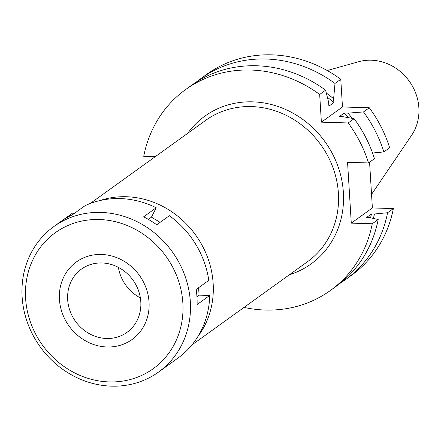 <?xml version="1.0" encoding="UTF-8"?>
<svg xmlns="http://www.w3.org/2000/svg" width="441" height="441" viewBox="0 0 441 441"><rect width="100%" height="100%" fill="white"/><g stroke="black" fill="none" stroke-linecap="round" stroke-linejoin="round"><path stroke-width="0.66" d="M99.809 200.589A87.097 79.066 54.3 0 1 126.269 196.736A87.097 79.066 54.3 0 1 203.152 247.318A87.097 79.066 54.3 0 1 197.783 336.692M191.934 344.912L307.553 261.678A87.097 79.066 -125.7 0 0 333.12 168.049A87.097 79.066 -125.7 0 0 251.502 106.579A87.097 79.066 -125.7 0 0 205.782 120.299L90.162 203.533M289.472 274.699A90.995 82.605 -125.7 0 0 341.494 178.748A90.995 82.605 -125.7 0 0 252.599 101.849A90.995 82.605 -125.7 0 0 187.695 133.32M155.276 156.66L143.722 156.318A123.833 112.411 54.3 0 1 185.65 89.54A123.833 112.411 54.3 0 1 250.653 70.031A123.833 112.411 54.3 0 1 319.681 94.462L321.373 122.163L348.197 122.956A123.833 112.411 54.3 0 1 368.544 162.95L347.563 162.332L351.279 223.135L372.265 223.758A123.833 112.411 54.3 0 1 330.342 290.536A123.833 112.411 54.3 0 1 265.333 310.04A123.833 112.411 54.3 0 1 244.033 307.405M321.373 122.163L342.47 106.976L340.777 79.281L334.989 83.448L333.622 98.762L333.859 102.593L328.881 106.176L328.65 102.34L325.601 90.201L319.681 94.462M325.601 90.201A123.833 112.411 -125.7 0 0 256.574 65.77A123.833 112.411 -125.7 0 0 191.57 85.273L185.65 89.54M340.777 79.281A123.833 112.411 -125.7 0 0 271.75 54.844A123.833 112.411 -125.7 0 0 206.741 74.353L200.953 78.52A123.833 112.411 54.3 0 1 265.956 59.011A123.833 112.411 54.3 0 1 334.989 83.448M393.361 208.571L387.567 212.738A123.833 112.411 54.3 0 1 345.645 279.517L351.433 275.349A123.833 112.411 -125.7 0 0 393.361 208.571L372.375 207.954L369.575 162.211M372.557 153.021L383.852 151.93L389.64 147.763A123.833 112.411 -125.7 0 0 369.293 107.769L342.47 106.976M196.355 82.032A123.833 112.411 54.3 0 1 200.953 78.52M326.334 93.057A112.615 102.229 54.3 0 1 333.622 98.762M333.859 102.593A109.605 99.495 -125.7 0 0 327.398 97.29M330.342 290.536L336.262 286.27A123.833 112.411 -125.7 0 0 378.185 219.491L369.475 217.584L366.532 217.496L371.504 213.918L374.453 214.001A112.615 102.229 54.3 0 1 373.367 218.433M372.265 223.758L378.185 219.491M351.279 223.135L372.375 207.954M387.567 212.738L374.453 214.001M348.197 122.956L354.117 118.69A123.833 112.411 -125.7 0 1 374.47 158.688L368.544 162.95M354.117 118.69L343.032 116.711L339.316 116.6L344.294 113.023L348.004 113.133L363.5 111.937L369.293 107.769M363.5 111.937A123.833 112.411 54.3 0 1 383.852 151.93M348.004 113.133A112.615 102.229 54.3 0 1 352.183 118.337M348.153 117.615A109.605 99.495 -125.7 0 0 344.294 113.023M345.645 279.517A123.833 112.411 54.3 0 1 340.854 282.764M370.528 217.815A109.605 99.495 -125.7 0 0 371.504 213.918M371.543 194.409L411.64 135.249A47.738 43.339 -125.7 0 0 412.87 86.938A47.738 43.339 -125.7 0 0 371.245 60.208A47.738 43.339 -125.7 0 0 358.709 61.718L327.205 70.527M140.37 297.901A38.973 35.379 54.3 0 1 118.375 267.345M101.926 262.957A38.973 35.379 -125.7 0 0 81.464 269.093A38.973 35.379 -125.7 0 0 70.031 310.988A38.973 35.379 -125.7 0 0 106.546 338.49A38.973 35.379 -125.7 0 0 127.002 332.349A38.973 35.379 -125.7 0 0 138.441 290.459A38.973 35.379 -125.7 0 0 101.926 262.957M107.064 346.984A47.738 43.339 54.3 0 1 59.436 299.4A47.738 43.339 54.3 0 1 101.402 254.457A47.738 43.339 54.3 0 1 149.036 302.041A47.738 43.339 54.3 0 1 107.064 346.984A47.738 43.339 -125.7 0 0 149.036 302.041A47.738 43.339 -125.7 0 0 101.402 254.457A47.738 43.339 -125.7 0 0 59.436 299.4A47.738 43.339 -125.7 0 0 107.064 346.984M73.559 213.968L72.875 212.854L60.709 221.614M158.589 372.033A89.633 81.364 54.3 0 1 111.54 386.156A89.633 81.364 54.3 0 1 27.551 322.9A89.633 81.364 54.3 0 1 53.857 226.542A89.633 81.364 54.3 0 1 100.912 212.424A89.633 81.364 54.3 0 1 184.9 275.68A89.633 81.364 54.3 0 1 158.589 372.033L165.226 367.259A89.633 81.364 -125.7 0 0 165.441 367.105L178.043 358.031A89.633 81.364 -125.7 0 0 209.718 295.47L199.062 295.15L198.61 287.692M209.718 295.47L197.11 304.538A89.633 81.364 -125.7 0 0 196.19 289.434L208.791 280.36A89.633 81.364 -125.7 0 0 169.338 215.699L156.737 224.772A89.633 81.364 -125.7 0 0 143.606 216.845L156.208 207.772A89.633 81.364 -125.7 0 0 120.15 198.577A89.633 81.364 -125.7 0 0 85.085 205.671L72.478 214.745A89.633 81.364 -125.7 0 0 60.489 221.768L53.857 226.542M160.094 222.352L151.467 217.143L156.208 207.772M148.358 219.381L151.467 217.143M196.951 296.677L199.062 295.15M99.269 219.524A83.79 76.061 54.3 0 1 182.861 303.044A83.79 76.061 54.3 0 1 109.203 381.923A83.79 76.061 54.3 0 1 25.606 298.403A83.79 76.061 54.3 0 1 99.269 219.524"/></g></svg>
